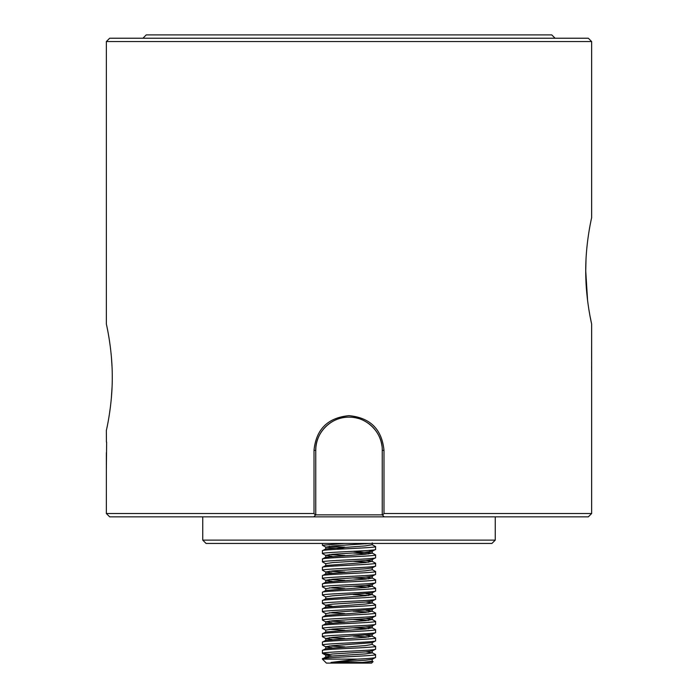 <?xml version="1.0" encoding="UTF-8"?>
<svg xmlns="http://www.w3.org/2000/svg" width="698" height="698" viewBox="0 0 698 698"><rect width="100%" height="100%" fill="white"/><g stroke="black" fill="none" stroke-linecap="round" stroke-linejoin="round"><path stroke-width="1.05" d="M106.375 467.285L106.358 453.735L106.393 467.285M142.924 38.224L146.248 34.9L551.752 34.9L555.076 38.224M591.642 513.527L588.318 516.852L384.232 516.852L382.539 515.159L383.987 513.527L591.642 513.527L591.642 324.073C591.834 324.701 585.596 299.494 585.735 270.894C585.587 242.363 591.834 217.043 591.642 217.706L591.642 41.548L106.358 41.548L109.682 38.224L588.318 38.224L591.642 41.548M384.232 516.852L109.682 516.852L106.358 513.527L106.366 463.777M495.248 540.121L491.924 543.445L206.076 543.445L202.752 540.121L495.248 540.121L495.248 516.852M107.675 330.424L108.146 332.894M108.173 333.059L109.281 339.594M109.316 339.76L110.424 347.709M111.401 357.001L112.02 366.642M106.428 442.104L106.358 430.43C106.175 431.102 112.422 405.73 112.265 377.252C112.413 348.703 106.175 323.427 106.358 324.073L106.358 41.548M585.988 260.022L585.735 270.894L587.585 300.506M202.752 540.121L202.752 516.852M357.542 659.113L331.026 662.437L365.455 660.229L372.13 659.331L375.594 657.464C374.957 658.013 368.945 658.563 357.542 659.113L322.406 659.113L326.402 663.1L371.598 663.1L373.09 661.617L372.13 661.05M331.026 662.437L362.602 662.437L373.09 661.617M375.594 657.464L375.472 654.488L372.13 652.743L365.988 651.88M322.406 659.113L325.87 656.897L332.545 655.998L365.455 653.921L372.27 652.883L372.27 650.885L365.455 651.923L332.545 654L325.73 655.038L332.012 656.033M322.406 658.764C320.766 657.376 377.234 655.998 375.594 654.611M375.594 649.157L375.594 646.304L372.13 644.429L365.455 645.606L325.87 648.59L322.406 650.457L322.406 653.311C320.766 651.923 377.234 650.536 375.594 649.157L372.13 651.025M322.406 650.457C320.766 649.07 377.234 647.683 375.594 646.304M375.594 640.843L375.594 637.989L372.13 636.122L365.455 637.3L325.87 640.275L322.406 642.143L322.406 644.996C320.766 643.617 377.234 642.23 375.594 640.843L372.13 642.71L372.27 644.568M322.406 642.143C320.766 640.764 377.234 639.377 375.594 637.989M375.594 632.536L375.594 629.683L372.13 627.816L365.455 628.985L325.87 631.969L322.406 633.836L322.406 636.689C320.766 635.302 377.234 633.924 375.594 632.536L372.13 634.403L372.27 636.262M322.406 633.836C320.766 632.449 377.234 631.062 375.594 629.683M375.594 624.23L375.594 621.368L372.13 619.501L365.455 620.679L325.87 623.663L322.406 625.53L322.406 628.383C320.766 626.996 377.234 625.609 375.594 624.23L372.13 626.097L365.455 626.996L332.545 629.072L325.73 630.111L325.73 632.109M322.406 625.53C320.766 624.143 377.234 622.756 375.594 621.368M375.594 615.915L375.594 613.062L372.13 611.195L365.455 612.373L325.87 615.348L322.406 617.215L322.406 620.068C320.766 618.69 377.234 617.302 375.594 615.915L372.13 617.782L365.455 618.69L332.545 620.766L325.73 621.805L332.012 622.799M322.406 617.215C320.766 615.828 377.234 614.449 375.594 613.062M325.73 607.173L325.73 605.183L332.545 604.145L365.455 602.069L372.27 601.03L372.27 603.02L365.455 604.058L325.87 607.042L322.406 608.909L322.406 611.762C320.766 610.375 377.234 608.988 375.594 607.609L372.13 609.476L372.27 611.335M375.594 607.609L375.472 604.634L372.13 602.889L365.988 602.025M322.406 608.909C320.766 607.522 377.234 606.134 375.594 604.756M375.594 599.294L375.594 596.441L372.13 594.574L365.455 595.752L325.87 598.727L322.406 600.594L322.406 603.456C320.766 602.069 377.234 600.681 375.594 599.294L372.13 601.161M322.406 600.594C320.766 599.216 377.234 597.828 375.594 596.441M375.594 590.988L375.594 588.135L372.13 586.268L365.455 587.446L325.87 590.421L322.406 592.288L322.406 595.141C320.766 593.762 377.234 592.375 375.594 590.988L372.13 592.855L372.27 594.713M322.406 592.288C320.766 590.901 377.234 589.522 375.594 588.135M322.406 586.835C320.766 585.447 377.234 584.06 375.594 582.682L372.13 584.549L365.455 585.447L332.545 587.524L325.87 588.702L322.528 586.948L322.406 583.982L325.87 582.115L365.455 579.131L372.27 578.092L365.988 577.098M375.594 582.682L375.594 579.82L372.13 577.953M322.406 583.982C320.766 582.594 377.234 581.207 375.594 579.82M372.27 567.788L372.27 569.786L365.455 570.824L325.87 573.8L322.406 575.667L322.406 578.52C320.766 577.141 377.234 575.754 375.594 574.367L372.13 576.234L365.455 577.141L332.545 579.218L325.73 580.256L332.012 581.251M375.594 574.367L375.594 571.514L372.13 569.647M322.406 575.667C320.766 574.288 377.234 572.901 375.594 571.514M375.594 566.061L375.594 563.207L372.13 561.34L365.455 562.509L325.87 565.493L322.406 567.361L322.406 570.214C320.766 568.826 377.234 567.448 375.594 566.061L372.13 567.928L365.455 568.826L332.545 570.903L325.73 571.941L325.73 573.939M322.406 567.361C320.766 565.973 377.234 564.586 375.594 563.207M329.334 558.068L325.87 557.179L322.528 558.932L322.406 561.907C320.766 560.52 377.234 559.133 375.594 557.746L372.13 559.621L365.455 560.52L332.545 562.597L325.73 563.635L325.73 565.633M375.594 557.746L375.594 554.893L372.13 553.025L353.118 551.315M322.406 559.054C320.766 557.667 377.234 556.28 375.594 554.893M375.594 549.439L375.594 546.586L372.13 544.719L365.455 545.897L325.87 548.872L322.406 550.739L322.406 553.593C320.766 552.214 377.234 550.827 375.594 549.439L372.13 551.307L365.455 552.205L332.545 554.291L325.73 555.329L332.012 556.323M322.406 550.739C320.766 549.352 377.234 547.974 375.594 546.586M344.21 543.445L322.406 545.286L322.406 543.445M322.406 653.311L329.334 654.288M322.406 644.996L325.87 646.871L332.012 647.727M329.334 645.982L344.882 646.88M322.406 636.689L325.87 638.557L332.545 637.379L372.13 634.403M329.334 637.667L344.882 638.565M368.666 637.012L353.118 636.114M322.406 628.383L325.87 630.25M329.334 629.36L344.882 630.259M368.666 628.697L353.118 627.807M322.406 620.068L325.87 621.935M329.334 621.054L344.882 621.944M368.666 620.391L353.118 619.492M322.406 611.762L325.87 613.629L332.545 612.451L372.13 609.476M329.334 612.739L344.882 613.638M368.666 612.085L353.118 611.186M322.406 603.456L325.87 605.323L332.012 606.178M322.406 595.141L325.87 597.008M368.666 595.464L353.118 594.565M329.334 587.812L344.882 588.711M368.666 587.158L353.118 586.259M322.406 578.52L325.87 580.387M329.334 579.506L344.882 580.404M368.666 578.843L353.118 577.944M322.406 570.214L325.87 572.081L332.012 572.945M329.334 571.191L344.882 572.09M322.406 561.907L325.87 563.775M368.666 562.222L353.118 561.332M322.406 553.593L325.87 555.46M329.334 554.578L344.882 555.468M368.666 553.915L353.118 553.017M322.406 545.286L325.87 547.153L332.545 545.976L370.062 543.445M329.334 546.264L344.882 547.162M106.637 442.104L106.358 469.283M106.358 513.527L314.013 513.527L314.013 450.376C316.089 429.287 327.746 417.709 348.974 415.65C370.228 417.674 381.902 429.253 383.987 450.376L383.987 513.527M106.393 453.735L106.393 452.574M112.038 387.608L111.383 397.642M110.441 406.69L109.298 414.839M588.711 308.542L589.784 314.824M589.836 315.138L591.642 324.073M372.13 659.331L372.27 661.189L362.602 662.437M325.73 648.721L325.73 646.732L332.545 645.694L372.13 642.71M332.012 639.42L325.87 638.557M325.73 598.867L325.73 596.877L332.545 595.83L372.13 592.855M325.87 557.179L365.455 554.203L372.27 553.165L372.27 551.167L368.666 550.417M344.882 548.864L325.87 547.153M329.334 657.786L325.87 656.897M372.13 636.122L365.988 635.267M372.13 627.816L365.988 626.952M372.13 619.501L365.988 618.646M372.13 611.195L365.988 610.331M372.13 594.574L365.988 593.719M372.13 586.268L365.988 585.404M372.13 561.34L365.988 560.477M365.988 543.855L360.159 543.445M381.911 445.717A33.242 33.242 0 0 0 367.645 422.857M358.249 418.451A33.242 33.242 0 0 0 315.758 450.376L315.758 514.862L382.242 514.862L382.242 450.376C382.705 432.586 366.72 416.671 348.974 417.142C331.271 416.662 315.269 432.655 315.758 450.376L314.013 450.376M314.013 513.527L315.461 515.159L313.768 516.852M591.634 358.964L591.625 345.903L591.616 359.086M591.59 366.188L591.625 371.388M591.634 360.622L591.634 366.188M383.987 450.376L382.242 450.376M322.528 653.433L325.87 655.178M325.73 657.036L325.73 655.038M325.73 640.415L325.73 638.417M372.27 627.947L372.27 625.958M325.73 623.794L325.73 621.805M372.27 619.641L372.27 617.643M325.73 615.488L325.73 613.49M325.73 590.56L325.73 588.562M372.27 586.407L372.27 584.409M325.73 582.245L325.73 580.256M372.27 578.092L372.27 576.103M372.27 561.471L372.27 559.482M325.73 557.318L325.73 555.329M325.73 549.012L325.73 547.014M372.27 544.859L372.27 542.861M591.642 370.402L591.642 361.547"/></g></svg>
